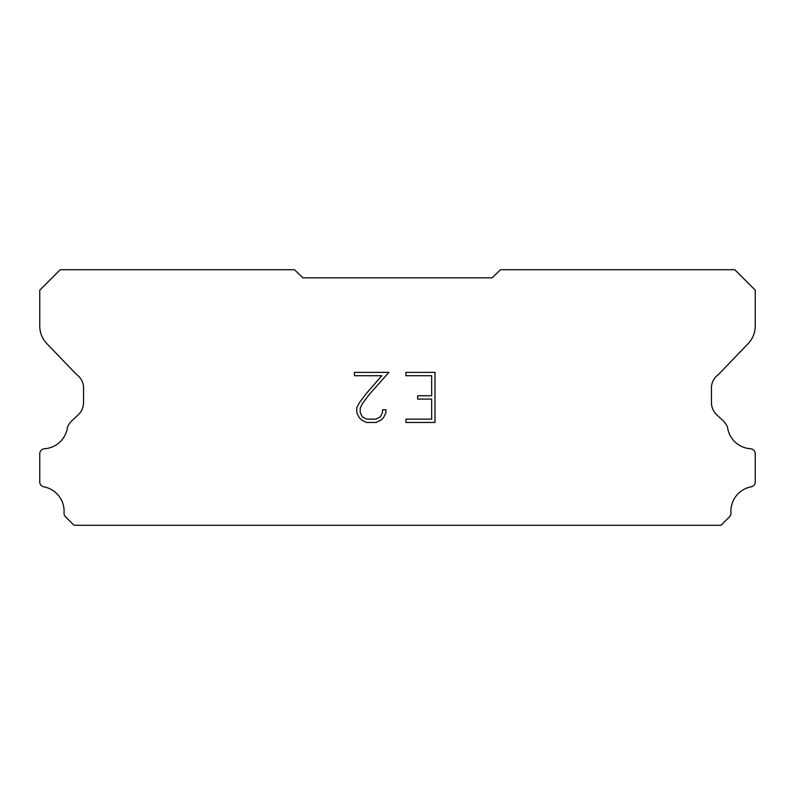 <?xml version="1.0" encoding="UTF-8"?>
<svg xmlns="http://www.w3.org/2000/svg" width="795" height="795" viewBox="0 0 795 795"><rect width="100%" height="100%" fill="white"/><g stroke="black" fill="none" stroke-linecap="round" stroke-linejoin="round"><path stroke-width="1.19" d="M431.665 419.124L431.665 399.09L417.643 399.09L417.643 395.751L431.665 395.751L431.665 375.717L405.937 375.717L405.937 372.378L435.004 372.378L435.004 422.463L405.937 422.463L405.937 419.124L431.665 419.124M385.903 409.763L385.903 412.774L383.518 417.663L381.043 420.088L376.154 422.463L366.535 422.463L361.675 420.048L359.201 417.604L356.786 412.714L356.786 407.765L359.201 402.966L366.276 393.545L381.829 375.717L354.471 375.717L354.471 372.378L388.904 372.378L369.407 394.29L362.46 403.542L360.205 408.113L360.205 412.506L362.391 416.918L366.823 419.124L375.896 419.124L380.298 416.908L382.514 412.506L382.514 409.763L385.903 409.763M302.905 277.813L492.095 277.813L500.512 269.734L734.799 269.734L755.25 290.185L755.25 325.443A25.549 25.549 0 0 1 748.125 343.659L718.61 374.366A17.033 17.033 0 0 0 711.455 386.509L711.455 402.469A17.033 17.033 0 0 0 716.444 414.523L722.466 420.098A22.22 22.22 0 0 1 727.475 426.915A24.874 24.874 0 0 0 750.897 448.778A5.108 5.108 0 0 1 755.25 453.836L755.25 482.346A5.108 5.108 0 0 1 751.663 486.729A24.874 24.874 0 0 0 730.943 512.616A5.108 5.108 0 0 1 729.452 516.839L721.025 525.266L73.975 525.266L65.548 516.839A5.108 5.108 0 0 1 64.057 512.616A24.874 24.874 0 0 0 43.337 486.729A5.108 5.108 0 0 1 39.75 482.346L39.75 453.836A5.108 5.108 0 0 1 44.103 448.778A24.874 24.874 0 0 0 67.525 426.915A22.22 22.22 0 0 1 72.534 420.098L78.556 414.523A17.033 17.033 0 0 0 83.545 402.469L83.545 386.509A17.033 17.033 0 0 0 76.39 374.366L46.875 343.659A25.549 25.549 0 0 1 39.75 325.443L39.75 290.185L60.201 269.734L294.488 269.734L302.905 277.813"/></g></svg>
